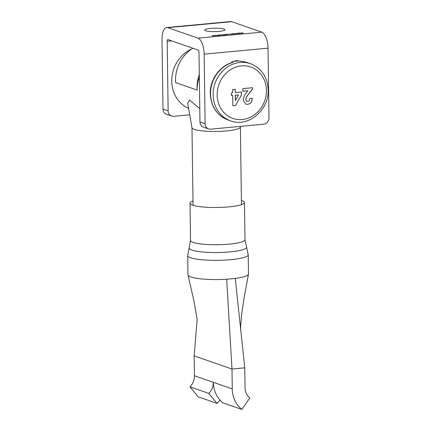 <?xml version="1.0" encoding="UTF-8"?>
<svg xmlns="http://www.w3.org/2000/svg" width="431" height="431" viewBox="0 0 431 431"><rect width="100%" height="100%" fill="white"/><g stroke="black" fill="none" stroke-linecap="round" stroke-linejoin="round"><path stroke-width="0.65" d="M205.695 30.779A10.085 1.719 -0.8 0 0 217.035 31.565A10.085 1.719 -0.8 0 0 224.907 29.782A10.085 1.719 -0.8 0 0 223.942 29.066A10.085 1.719 -0.8 0 0 212.607 28.279A10.085 1.719 -0.8 0 0 204.736 30.062A10.085 1.719 -0.8 0 0 205.695 30.779M239.668 33.015L241.489 33.306L239.367 33.155M239.151 33.176L239.561 33.025M240.315 33.332L240.423 33.042M235.288 33.72L236.22 33.634L235.288 33.72M231.776 33.753L233.597 34.044L231.479 33.898M231.264 33.914L231.668 33.763M232.422 34.076L232.53 33.785M227.282 34.636L226.453 34.351L227.326 34.259L228.829 34.491L227.39 34.297L227.008 34.432L227.282 34.636M227.39 34.297L227.013 34.545M222.471 34.906L223.915 34.588L224.745 34.873L222.374 34.836M217.057 35.412L218.442 35.17L218.161 34.976L219.331 35.385L216.96 35.342M215.398 35.714L214.137 35.563L215.548 35.439L214.449 35.665L215.398 35.757M205.124 123.724A6.05 5.398 109.2 0 0 208.609 128.923A6.05 5.398 109.2 0 0 210.684 129.171L263.594 124.209A6.05 5.398 109.2 0 0 268.987 117.733L268.012 48.164A14.121 5.905 -95.4 0 0 261.8 32.158L231.7 21.695A14.121 5.905 -95.4 0 0 230.574 21.55L166.716 27.541A14.121 5.905 -95.4 0 0 162.013 39.507L162.988 109.075L168.144 110.869L167.174 41.301A2.015 0.846 84.6 0 1 167.848 39.593A2.015 0.846 84.6 0 1 168.009 39.609L198.104 50.077A2.015 0.846 84.6 0 1 198.993 52.361L199.968 121.93L205.124 123.724L204.154 54.155A14.121 5.905 -95.4 0 0 197.942 38.149L167.842 27.686A14.121 5.905 -95.4 0 0 166.716 27.541M213.14 35.962L212.004 35.568L213.765 35.66L212.806 35.751L213.14 35.962M216.825 35.617L215.656 35.213L216.825 35.617M219.826 35.337L218.996 35.046L219.805 34.965L222.455 35.089L219.869 35.003L219.826 35.337M221.076 34.889L220.925 35.186M219.869 35.003L219.691 35.294M225.241 34.83L224.411 34.539L225.284 34.453L226.787 34.685L225.348 34.491L224.966 34.625L225.241 34.83M225.348 34.491L224.96 34.803M229.448 33.984L231.059 34.286L229.448 33.984M233.203 33.58L235.051 33.747L233.554 33.92L234.83 33.763L233.203 33.58M235.051 33.887L234.609 33.963M234.507 33.974L234.83 33.763M237.093 33.715L236.059 33.311L238.02 33.543L238.111 33.122L239.566 33.483L236.506 33.408L237.093 33.715M241.441 33.192L241.899 32.751L243.084 33.042L241.441 33.192M168.144 110.869A6.05 5.398 109.2 0 0 171.635 116.068A6.05 5.398 109.2 0 0 173.704 116.316L189.715 114.813M208.609 128.923L203.454 127.129A6.05 5.398 -70.8 0 1 199.968 121.93M234.001 61.407A6.255 5.581 -70.8 0 1 238.354 60.954A6.255 5.581 -70.8 0 1 238.445 60.986M171.635 116.068L166.474 114.274A6.05 5.398 -70.8 0 1 162.988 109.075M214.142 35.762L214.676 35.644M214.412 35.552L215.71 35.504L214.369 35.719M217.057 35.611L217.558 35.374M218.7 35.261L217.272 35.39L218.312 35.482M217.272 35.461L217.66 35.213M219.487 35.213L219.805 35.164M220.57 35.18L221.017 35.051M222.471 35.105L222.972 34.868M224.115 34.749L222.687 34.884L223.732 34.976M222.692 34.954L223.075 34.706M224.777 34.771L225.284 34.652M226.819 34.577L227.326 34.458M238.041 33.596L238.079 33.122M241.651 33.176L241.856 32.756M241.748 33.112L242.47 33.047L241.753 33.165M232.627 62.376L232.955 62.393A30.262 27.002 109.2 0 0 210.56 93.931A30.262 27.002 109.2 0 0 227.994 119.942C216.885 115.389 210.98 106.646 210.274 93.716C209.838 79.708 219.74 65.722 232.627 62.376M241.457 94.868L235.579 105.514L232.869 105.767L232.729 95.45L231.425 95.574L231.393 92.945L232.692 92.821L232.643 89.583L235.245 89.341L235.288 92.579L241.419 92.002L241.457 94.868L235.579 105.514M247.723 101.538C249.07 101.113 249.721 100.105 249.689 98.516L252.286 98.273C252.194 101.694 250.637 103.731 247.615 104.383L245.891 104.205L243.203 100.062C243.456 97.341 244.479 94.928 246.284 92.827L247.766 90.801L242.895 91.259L242.858 88.624L252.512 87.719L252.534 89.158L248.315 94.529C246.936 95.978 246.096 97.67 245.799 99.615L246.958 101.457L247.723 101.538M250.443 63.675C261.552 68.233 267.457 76.971 268.168 89.907C269.219 110.056 248.084 127.743 230.574 120.842A30.262 27.002 -70.8 0 1 213.14 94.825A30.262 27.002 -70.8 0 1 250.443 63.675L247.863 62.781A30.262 27.002 109.2 0 0 242.082 61.536L240.789 61.089A30.262 27.002 109.2 0 0 231.668 61.945L232.955 62.393M235.493 105.482L232.869 105.73M231.425 95.537L232.729 95.45M235.159 89.346L235.288 92.579M241.333 92.013L241.371 94.842M238.532 94.906L235.24 95.176L235.401 100.574L238.532 94.906L235.326 95.208L235.401 100.574M252.2 98.246C252.108 101.668 250.551 103.704 247.529 104.356L247.615 104.383M247.529 104.356L245.848 104.189M242.895 91.216L247.766 90.801M252.426 87.73L252.534 89.158M252.447 89.125L248.229 94.502C246.85 95.946 246.009 97.643 245.713 99.588L245.799 99.615M245.713 99.588L246.915 101.441M240.482 126.375L240.379 127.091A24.206 4.121 179.2 0 1 221.173 131.283A24.206 4.121 179.2 0 1 194.284 129.37A24.206 4.121 179.2 0 1 191.984 127.765L187.679 103.187L189.543 100.03L199.779 108.666M188.579 108.3A32.277 28.802 -70.8 0 1 171.802 78.943A32.277 28.802 -70.8 0 1 191.666 49.037M192.878 48.256A34.291 30.601 -70.8 0 0 175.627 82.59L197.129 90.063A32.277 28.802 -70.8 0 1 199.343 77.235M197.129 90.063A34.291 30.601 -70.8 0 1 199.305 74.552M187.711 255.605A30.262 5.15 179.2 0 0 190.599 257.749A30.262 5.15 179.2 0 0 224.61 260.119A30.262 5.15 179.2 0 0 248.224 254.759L248.488 273.976A30.262 5.15 179.2 0 1 248.471 274.159A30.262 5.15 179.2 0 1 235.272 278.426L226.674 279.234A30.262 5.15 179.2 0 1 190.863 276.966A30.262 5.15 179.2 0 1 188.002 275.021A30.262 5.15 179.2 0 1 187.975 274.822L187.711 255.605L189.182 247.685A28.748 4.892 -0.8 0 0 191.86 250.072A28.748 4.892 -0.8 0 0 225.165 252.264A28.748 4.892 -0.8 0 0 246.527 246.882L244.986 239.701L244.463 202.468A27.234 4.633 179.2 0 1 223.215 207.289A27.234 4.633 179.2 0 1 192.603 205.156A27.234 4.633 179.2 0 1 190.006 203.227A27.234 4.633 179.2 0 1 193.002 201.061M241.408 200.383A27.234 4.633 179.2 0 1 241.866 200.534A27.234 4.633 179.2 0 1 244.463 202.468M208.825 393.401L189.947 386.839L198.19 396.843L217.068 403.405L208.825 393.401A13.97 12.467 109.2 0 0 213.302 382.319L213.388 382.345A28.09 25.068 -70.8 0 0 222.999 402.888L241.872 409.45A28.09 25.068 -70.8 0 1 232.266 388.907L213.388 382.345M226.674 279.234L231.991 369.033L194.149 355.877L197.172 319.226M235.272 278.426L244.76 367.837L245.04 387.711A13.97 12.467 -70.8 0 0 249.818 397.926L241.872 409.45M232.266 388.907L231.991 369.033L244.76 367.837M194.149 355.877L194.429 375.757L213.302 382.319M189.947 386.839A13.97 12.467 109.2 0 0 194.429 375.757M217.068 403.405A28.09 25.068 109.2 0 0 219.972 400.033M167.842 27.686L231.7 21.695M197.942 38.149L261.8 32.158M167.174 41.301L171.657 40.88M204.154 54.155L268.012 48.164M217.165 95.019A27.234 24.303 109.2 0 0 242.174 119.538A27.234 24.303 109.2 0 0 266.428 90.397A27.234 24.303 109.2 0 0 241.425 65.873A27.234 24.303 109.2 0 0 217.165 95.019M190.006 203.227L190.524 240.46A27.234 4.633 -0.8 0 0 193.126 242.389A27.234 4.633 -0.8 0 0 223.732 244.522A27.234 4.633 -0.8 0 0 244.986 239.701M230.574 120.842L227.994 119.942M234.48 61.164L238.219 60.911M241.936 61.504L247.863 62.781M191.978 127.711L193.061 205.307M240.385 127.037L241.468 204.633M190.524 240.46L189.182 247.685M248.224 254.759L246.527 246.882M248.471 274.159L244.086 298.004L241.678 313.983L240.649 326.278L240.762 330.168M188.002 275.021L193.918 300.811L197.204 319.705"/></g></svg>
